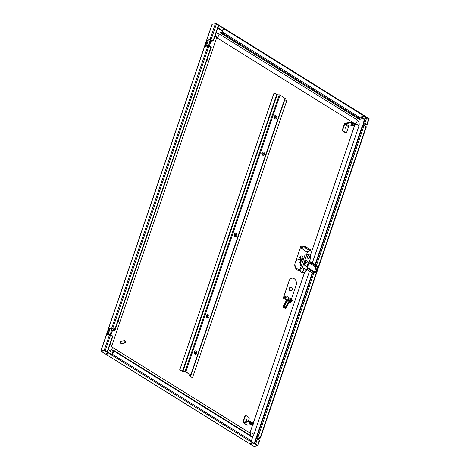 <?xml version="1.0" encoding="UTF-8"?>
<svg xmlns="http://www.w3.org/2000/svg" width="470" height="470" viewBox="0 0 470 470"><rect width="100%" height="100%" fill="white"/><g stroke="black" fill="none" stroke-linecap="round" stroke-linejoin="round"><path stroke-width="0.7" d="M218.333 26.473A0.875 0.306 18.8 0 1 219.132 27.06A0.875 0.306 18.8 0 1 218.932 27.172A0.875 0.306 18.8 0 1 218.139 27.043M106.373 353.317A0.875 0.306 18.8 0 1 107.336 353.516A0.875 0.306 18.8 0 1 107.836 353.992A0.875 0.306 18.8 0 1 107.636 354.104A0.875 0.306 18.8 0 1 106.666 353.904A0.875 0.306 18.8 0 1 106.173 353.428A0.875 0.306 18.8 0 1 106.373 353.317M362.094 116.313A0.875 0.306 18.8 0 1 363.063 116.513A0.875 0.306 18.8 0 1 363.557 116.989A0.875 0.306 18.8 0 1 363.363 117.1A0.875 0.306 18.8 0 1 362.394 116.901A0.875 0.306 18.8 0 1 361.9 116.425A0.875 0.306 18.8 0 1 362.094 116.313M250.798 443.245A0.875 0.306 18.8 0 1 251.767 443.445A0.875 0.306 18.8 0 1 252.261 443.921A0.875 0.306 18.8 0 1 252.067 444.032A0.875 0.306 18.8 0 1 251.097 443.833A0.875 0.306 18.8 0 1 250.604 443.357A0.875 0.306 18.8 0 1 250.798 443.245M108.053 334.722L109.98 329.053A0.975 0.335 18.8 0 1 110.203 328.93A0.975 0.335 18.8 0 1 111.278 329.153A0.975 0.335 18.8 0 1 111.825 329.681L110.162 334.575M124.638 340.762L120.984 341.296A1.169 0.911 81.6 0 0 121.325 343.611L124.979 343.071A1.169 0.911 -98.4 0 1 124.638 340.762A1.169 0.911 -98.4 0 1 124.979 343.071M124.198 341.455A0.993 0.776 81.6 0 0 125.637 342.348A0.993 0.776 81.6 0 0 124.198 341.455M246.233 419.316A0.676 0.529 -98.4 0 1 246.433 420.656A0.676 0.529 -98.4 0 1 246.233 419.316A0.676 0.529 -98.4 0 1 246.409 420.662M249.488 422.677A1.128 0.388 18.8 0 1 250.733 422.935A1.128 0.388 18.8 0 1 251.374 423.546A1.128 0.388 18.8 0 1 251.121 423.693A1.128 0.388 18.8 0 1 249.87 423.429A1.128 0.388 18.8 0 1 249.235 422.818A1.128 0.388 18.8 0 1 249.488 422.677M345.127 128.04A0.676 0.529 -98.4 0 1 346.108 128.651A0.676 0.529 -98.4 0 1 345.127 128.04M345.497 127.675A0.676 0.529 -98.4 0 1 345.691 129.015M351.302 123.592A1.128 0.388 18.8 0 1 352.553 123.857A1.128 0.388 18.8 0 1 353.187 124.468A1.128 0.388 18.8 0 1 352.935 124.609A1.128 0.388 18.8 0 1 351.683 124.35A1.128 0.388 18.8 0 1 351.049 123.739A1.128 0.388 18.8 0 1 351.302 123.592M343.312 131.101L345.568 132.505A1.169 0.911 81.6 0 0 346.766 131.994L348.576 126.665L344.633 124.209L342.824 129.538A1.169 0.911 81.6 0 0 343.312 131.101L342.953 131.154A1.169 0.911 -98.4 0 1 342.46 129.591L344.275 124.262A1.21 0.635 121.9 0 1 345.385 123.081L351.049 122.247A1.169 0.405 18.8 0 1 352.623 122.67L352.441 123.187A1.169 0.405 -161.2 0 0 350.873 122.77L345.209 123.598A0.623 0.329 -58.1 0 0 344.633 124.209M345.902 132.628A1.169 0.911 -98.4 0 1 345.203 132.558L342.953 131.154M352.623 122.67L354.873 124.068A1.169 0.405 18.8 0 1 355.255 124.556L355.079 125.073A1.169 0.405 -161.2 0 0 354.697 124.591L352.441 123.187M348.576 126.665A0.623 0.329 -58.1 0 1 349.151 126.054L354.815 125.22A1.169 0.405 -161.2 0 0 355.079 125.073M351.443 123.581A1.128 0.388 -161.2 0 0 352.97 124.104M248.213 421.478L249.129 418.794A1.169 0.911 81.6 0 0 248.636 417.231L246.386 415.827A1.169 0.911 81.6 0 0 245.187 416.338L243.372 421.666L244.059 422.089M243.125 422.636L247.061 425.091A1.21 0.635 -58.1 0 0 247.338 425.139L253.001 424.304A1.169 0.405 -161.2 0 0 253.26 424.157A1.169 0.405 -161.2 0 0 252.883 423.67L250.628 422.272A1.169 0.405 -161.2 0 0 249.059 421.849L243.395 422.683A1.21 0.635 121.9 0 1 243.125 422.636A1.21 0.635 121.9 0 1 243.013 421.719L244.823 416.391A1.169 0.911 -98.4 0 1 245.687 415.762M243.372 421.666A0.623 0.329 121.9 0 0 243.431 422.136A0.623 0.329 121.9 0 0 243.572 422.166L249.235 421.332A1.169 0.405 18.8 0 1 250.804 421.749L253.06 423.153A1.169 0.405 18.8 0 1 253.436 423.635L253.26 424.157M249.629 422.665A1.128 0.388 -161.2 0 0 251.15 423.182M283.298 298.103L289.12 280.766A4.87 3.789 -98.4 0 1 291.929 278.14A4.87 3.789 -98.4 0 1 295.601 280.185A4.87 3.789 -98.4 0 1 296.159 285.143L291.048 300.16M286.5 300.101L283.974 298.521M300.166 270.033A4.87 3.789 -98.4 0 1 299.296 270.303A4.87 3.789 -98.4 0 1 295.624 268.252A4.87 3.789 -98.4 0 1 295.066 263.294L300.959 245.992L301.922 246.38M307.421 252.055L306.546 254.64M354.873 123.692A2.338 1.228 -58.1 0 0 356.853 121.842A2.338 1.228 -58.1 0 0 356.812 119.638C358.933 121.242 359.644 123.369 358.933 126.019A2.338 0.805 -161.2 0 0 357.641 124.767A2.338 0.805 -161.2 0 0 355.067 124.209A0.388 0.306 81.6 0 0 354.873 123.692L216.699 37.659M249.905 432.946A0.388 0.306 81.6 0 0 249.981 432.811L252.872 424.322M253.23 423.276L304.566 272.471M310.241 255.803L354.691 125.243M206.853 60.201A2.338 0.805 -161.2 0 1 206.947 60.242L207.335 60.131L206.988 59.79M207.581 58.063L207.922 58.398L207.335 60.131M209.544 39.85A0.975 0.335 18.8 0 1 210.284 40.455L208.51 45.672M208.751 45.801L210.807 46.883L210.442 47.587M205.196 46.354L205.372 45.984L207.981 45.619M211.159 47.464L211.089 47.975L210.501 48.116M210.413 47.67L210.337 48.016M210.578 47.006L208.733 45.778L210.566 46.918L210.489 47.27M207.482 40.156L209.978 39.568L212.716 40.902L210.26 39.744L207.482 40.156L205.502 45.966M112.559 328.413L111.748 328.277L114.251 329.464L114.727 328.741L115.226 329.288M210.66 48.592L210.302 47.993L210.537 47.3L208.85 46.248L207.799 45.972L205.02 46.377L207.2 39.979M212.916 40.326L213.286 40.42L213.462 39.903L213.738 40.197L213.339 40.925L209.972 41.372M118.487 319.764L118.828 320.105L118.24 321.832L117.9 321.498M117.758 321.909A2.338 0.805 -161.2 0 1 117.858 321.944L118.24 321.832M112.383 337.278L112.312 335.833L110.626 334.781L109.575 334.499L106.796 334.91L108.975 328.507L111.754 328.101L114.492 329.429M112.536 337.254L112.359 336.89M112.218 336.103L112.218 336.608M105.092 350.52L107.33 351.913M104.552 350.491L101.285 350.967L104.957 350.432L111.995 354.815L113.529 350.973L113.405 350.661L112.195 350.843L112.312 350.497L113.523 350.315A0.781 0.411 121.9 0 1 113.699 350.35A0.781 0.411 121.9 0 1 113.775 350.937L112.594 354.398A0.781 0.411 121.9 0 1 111.878 355.161L104.839 350.779L104.957 350.432M109.14 328.824L111.801 328.436L109.14 328.824L107.154 334.857M114.427 329.441L114.257 329.74L114.827 330.134L111.513 330.592M114.627 329.029L115.279 329.423L114.827 330.134M114.809 329.006L114.498 329.705M109.093 328.671L111.772 328.207M112.876 352.894L109.933 351.061A5.064 3.942 -98.4 0 1 108.382 349.445M110.967 334.993L112.5 330.498M209.303 46.13L210.959 41.272M212.716 40.902L212.951 40.209L213.286 40.42M104.839 350.779L101.209 351.313A0.781 0.411 121.9 0 1 101.032 351.278A0.781 0.411 121.9 0 1 100.909 351.025L104.91 350.438M362.37 114.48L369.126 118.687L369.009 119.033L362.352 114.886M251.033 441.389L257.83 445.619L257.713 445.965L250.675 441.583A0.781 0.411 -58.1 0 0 251.391 440.819L252.572 437.359A0.781 0.411 -58.1 0 0 252.502 436.771L113.699 350.35M253.8 446.324A0.781 0.411 -58.1 0 0 253.906 446.471A0.781 0.411 -58.1 0 0 254.082 446.5L257.713 445.965M212.299 24.199A0.781 0.411 121.9 0 1 212.622 24.035L216.253 23.5L216.047 23.858M218.462 25.68L218.386 25.257L215.366 23.753L212.046 24.311L100.874 350.879M220.43 32.906L359.233 119.327L360.443 119.151A0.781 0.411 -58.1 0 0 361.16 118.387L362.335 114.927A0.781 0.411 -58.1 0 0 362.264 114.339L223.467 27.912A0.781 0.411 121.9 0 1 223.538 28.506L222.363 31.96A0.781 0.411 121.9 0 1 221.64 32.724L220.43 32.906L220.547 32.559L222.116 32.001L223.262 28.241L216.135 23.847M223.315 28.318L223.291 27.883L216.253 23.5M250.675 441.583L111.878 355.161L111.995 354.815M101.273 350.967L100.909 351.02M106.402 353.311A0.875 0.306 -161.2 0 0 107.724 353.763M250.833 443.239A0.875 0.306 -161.2 0 0 252.155 443.692M362.129 116.307A0.875 0.306 -161.2 0 0 363.451 116.76M218.256 26.696A0.875 0.306 -161.2 0 0 219.02 26.831M312.333 272.794L256.667 436.313L257.472 436.254L260.151 437.799L366.124 126.501L366.353 126.894L364.156 125.273L362.605 125.12L315.082 264.722M364.056 125.22A1.263 0.664 121.9 0 1 364.685 124.844L366.759 124.503L364.661 123.117L363.369 122.87L364.174 122.811L366.853 124.362L366.953 124.732L364.967 125.02A1.263 0.664 -58.1 0 0 364.338 125.39M368.727 118.869L366.853 124.362L367.117 124.65L368.979 119.192L366.753 117.641L365.225 117.435L363.369 122.87M257.349 438.663A1.263 0.664 121.9 0 1 257.983 438.287L259.928 437.781L260.415 438.087L260.151 437.799L260.251 438.169L258.265 438.463A1.263 0.664 -58.1 0 0 257.636 438.827M259.928 437.781L257.959 436.554L256.667 436.313M257.807 445.695L259.657 440.32L259.422 439.944L257.454 438.716L255.903 438.563L254.258 443.392M259.651 440.337L259.422 439.944L257.672 445.519M255.433 444.127L257.554 445.437M113.335 351.548L112.195 350.843M234.888 235.905A0.893 0.699 81.6 0 0 234.642 234.213M275.073 118.299A0.893 0.699 81.6 0 0 274.815 116.525C274.321 116.719 274.333 117.294 274.856 118.24L275.073 118.299A0.893 0.699 81.6 0 1 274.921 118.299A0.893 0.699 81.6 0 0 274.686 116.584M262.566 154.607A0.893 0.699 81.6 0 0 262.319 152.915M194.85 353.534A0.893 0.699 81.6 0 0 194.598 351.836M207.352 317.227A0.893 0.699 81.6 0 0 207.094 315.452C206.6 315.646 206.612 316.222 207.141 317.168L207.352 317.227A0.893 0.699 81.6 0 1 207.2 317.227A0.893 0.699 81.6 0 0 206.964 315.511M179.663 369.743L182.454 371.335L185.82 371.805L190.773 374.89L190.938 375.23L189.786 375.824L192.336 377.633M285.155 98.465L280.044 95.04L277.124 94.711L182.9 371.482M284.796 99.628L286.735 100.838L192.518 377.604M189.733 376.012L189.51 375.73L190.597 374.919L185.644 371.835L182.272 371.365M277.124 94.711L274.069 92.948L179.846 369.714M301.981 259.082L301.258 259.187A1.557 1.21 -98.4 0 1 300.077 258.535A1.557 1.21 -98.4 0 1 299.901 256.949A1.557 1.21 -98.4 0 1 300.8 256.109L301.529 255.997A1.557 1.21 81.6 0 0 300.63 256.837A1.557 1.21 81.6 0 0 300.806 258.43A1.557 1.21 81.6 0 0 301.981 259.082A1.557 1.21 81.6 0 0 302.88 258.242A1.557 1.21 81.6 0 0 302.704 256.655A1.557 1.21 81.6 0 0 301.529 255.997M295.712 261.402A4.77 3.713 -98.4 0 1 297.98 259.845L302.768 259.14A4.77 3.713 -98.4 0 1 303.038 259.117M300.195 269.163L299.367 269.287A4.77 3.713 -98.4 0 1 294.966 263.635M291.265 290.566L290.536 290.671A1.557 1.21 -98.4 0 1 289.361 290.014A1.557 1.21 -98.4 0 1 289.185 288.427A1.557 1.21 -98.4 0 1 290.084 287.587L290.812 287.481A1.557 1.21 81.6 0 0 289.914 288.322A1.557 1.21 81.6 0 0 290.09 289.908A1.557 1.21 81.6 0 0 291.265 290.566A1.557 1.21 81.6 0 0 292.164 289.726A1.557 1.21 81.6 0 0 291.988 288.139A1.557 1.21 81.6 0 0 290.812 287.481M302.451 246.879A58.033 30.421 121.9 0 1 305.512 246.721A0.582 0.306 121.9 0 1 305.6 246.744L310.67 249.905A0.582 0.306 -58.1 0 1 310.182 250.915L306.193 251.503L301.2 248.125M309.06 251.097L308.772 251.855L307.139 252.096L306.54 251.45M300.365 247.731L301.805 247.52L302.48 247.937L300.847 248.178L300.324 247.849M286.512 300.077L285.449 299.413L286.271 296.993L287.24 296.852A2.726 1.428 121.9 0 1 287.857 296.958A2.726 1.428 121.9 0 1 287.622 300.036L284.027 305.794A1.169 0.611 -58.1 0 0 283.739 306.616L283.199 306.945A1.945 1.022 121.9 0 1 283.533 305.835L286.741 299.637L286.741 299.249L285.449 299.413M302.768 259.14A4.77 3.713 -98.4 0 0 300.013 261.714A4.77 3.713 -98.4 0 0 299.825 262.436L300.359 262.36A4.77 3.713 81.6 0 0 301.07 266.466A4.77 3.713 -98.4 0 1 300.547 261.637A4.77 3.713 -98.4 0 1 303.303 259.064L303.608 259.017M299.907 262.425L300.371 261.062L300.823 260.991M301.035 261.567A4.77 3.713 81.6 0 0 301.276 265.856L303.602 259.029A4.77 3.713 81.6 0 0 301.035 261.567M302.139 268.405L306.375 255.95A2.826 2.197 -98.4 0 1 308.009 254.423A2.826 2.197 -98.4 0 1 310.135 255.615A2.826 2.197 -98.4 0 1 310.459 258.488L309.519 261.255L316.768 265.773A1.945 1.516 -98.4 0 1 317.585 268.376L316.41 271.836A1.945 1.516 -98.4 0 1 315.282 272.888A1.945 1.516 -98.4 0 1 314.412 272.688L307.163 268.176L306.217 270.943A2.826 2.197 -98.4 0 1 304.589 272.465A2.826 2.197 -98.4 0 1 302.457 271.278A2.826 2.197 -98.4 0 1 302.139 268.405L300.324 268.67L301.276 265.856M303.602 259.029L304.56 256.215A2.826 2.197 -98.4 0 1 306.193 254.693L308.009 254.423M304.589 272.465L302.774 272.735A2.826 2.197 -98.4 0 1 300.641 271.548A2.826 2.197 -98.4 0 1 300.324 268.67M315.282 272.888L313.466 273.152A1.945 1.516 -98.4 0 1 312.597 272.958L306.769 269.328M305.236 270.332A1.463 1.134 -98.4 0 1 304.39 271.12A1.463 1.134 -98.4 0 1 303.291 270.503A1.463 1.134 -98.4 0 1 303.121 269.016A1.463 1.134 -98.4 0 1 303.967 268.229A1.463 1.134 -98.4 0 1 305.065 268.84A1.463 1.134 -98.4 0 1 305.236 270.332M309.471 257.877A1.463 1.134 -98.4 0 1 308.631 258.664A1.463 1.134 -98.4 0 1 307.527 258.048A1.463 1.134 -98.4 0 1 307.362 256.561A1.463 1.134 -98.4 0 1 308.203 255.774A1.463 1.134 -98.4 0 1 309.307 256.391A1.463 1.134 -98.4 0 1 309.471 257.877M307.398 267.483L309.284 261.949L316.533 266.461A1.169 0.911 -98.4 0 1 317.021 268.029L315.846 271.49A1.169 0.911 -98.4 0 1 314.647 272.001L307.398 267.483M305.682 260.233L308.502 261.99L306.91 266.66L304.096 264.904L305.682 260.233M307.639 258.206A1.463 1.134 81.6 0 0 307.656 258.142A1.463 1.134 81.6 0 0 307.386 256.497M303.397 270.661A1.463 1.134 81.6 0 0 303.42 270.597A1.463 1.134 81.6 0 0 303.144 268.952M314.436 271.866A1.169 0.911 -98.4 0 0 314.512 271.683L315.693 268.223L317.021 268.029M315.693 268.223A1.169 0.911 -98.4 0 0 315.2 266.66L308.996 262.795M308.502 261.99L306.687 262.254L305.294 261.385M305.089 261.99L306.481 262.859L306.687 262.254M306.481 262.859L304.865 262.642M305.459 263.012L304.689 265.274M288.58 298.168L289.209 298.074A2.726 1.428 121.9 0 1 289.826 298.186A2.726 1.428 121.9 0 1 289.591 301.258L285.995 307.022A1.169 0.611 -58.1 0 0 285.907 307.174L284.215 306.123A1.169 0.611 121.9 0 1 284.303 305.97L287.904 300.207A2.726 1.428 -58.1 0 0 288.134 297.134A2.726 1.428 -58.1 0 0 287.987 297.058M285.907 307.174L289.115 300.982A1.169 0.611 -58.1 0 0 289.126 299.819L288.339 299.331M289.826 298.186L290.108 298.362A2.726 1.428 -58.1 0 1 289.873 301.435L286.277 307.192A1.169 0.611 -58.1 0 0 285.989 308.014L283.739 306.616M285.449 308.349L285.989 308.014M290.413 300.254L291.559 300.095L291.365 300.765L289.502 302.034M291.559 300.095L292.234 300.518L292.04 301.182L289.99 302.48M302.48 247.937L302.768 247.179L301.934 246.386M301.805 247.52L302.093 246.756L301.258 245.963M283.698 298.562L285.748 297.263L285.942 296.599L285.278 296.194M283.804 296.382L285.267 296.176L285.073 296.846L283.022 298.144M308.238 251.203L306.464 251.673M310.67 249.905A0.582 0.306 -58.1 0 0 310.576 249.876L305.664 246.821M305.6 246.744A0.582 0.306 121.9 0 1 305.118 247.761L301.123 248.348M345.568 132.505L345.203 132.558M342.46 129.591L342.824 129.538M354.873 124.068L354.697 124.591M350.873 122.77L351.049 122.247M349.151 126.054L345.209 123.598M245.187 416.338L244.823 416.391M250.628 422.272L250.804 421.749M249.059 421.849L249.235 421.332M252.883 423.67L253.06 423.153M243.395 422.683L247.338 425.139M207.141 59.884L207.728 58.157M208.709 45.772L208.028 45.596L208.709 45.772M208.651 46.142L207.963 45.655L205.302 46.048M207.858 45.966L208.028 45.596L205.372 45.984M213.069 40.367L213.351 40.543L213.55 39.956M207.746 40.114L208.239 40.426L207.758 40.114M212.957 40.485L213.286 40.913M210.243 41.36L213.239 40.655M209.485 41.201L210.143 41.372M118.052 321.592L118.64 319.859M112.706 336.673L112.371 336.115M112.448 336.943L112.365 336.179M112.359 336.696L107.213 351.824M109.786 329.64L109.081 329.2L109.78 329.646M114.363 329.629L112.424 328.601L114.257 329.74M111.801 328.436L112.424 328.601M114.61 329.593L114.886 329.77L115.091 329.176M111.026 330.428L114.78 329.881M250.14 435.302A2.338 1.228 -58.1 0 0 250.111 433.076L111.878 347.007L111.701 346.09L216.758 37.494A2.338 0.805 -161.2 0 0 215.066 36.072M111.878 347.007L111.872 347.001A2.338 1.228 121.9 0 1 111.913 349.204A2.338 1.228 121.9 0 1 109.933 351.061M249.981 432.811A2.338 0.805 18.8 0 1 252.566 433.352A2.338 0.805 18.8 0 1 253.882 434.615L252.449 436.742M215.795 32.959L218.574 33.564A2.338 1.228 121.9 0 1 218.644 35.708A2.338 1.228 121.9 0 1 216.717 37.606M110.009 344.669A2.338 0.805 18.8 0 1 111.701 346.09M208.85 46.248L112.806 328.377M210.584 48.169L115.009 328.912M110.626 334.781L105.239 350.596M215.366 23.753L209.978 39.568M212.217 24.211L101.044 350.779M109.575 334.499L104.193 350.32M207.799 45.972L111.754 328.101M216.412 24.029L211.03 39.85M218.386 25.257L213.233 40.385M364.649 119.116L361.565 117.195M222.574 30.65L217.904 27.742M251.391 440.819L112.594 354.398M362.335 114.927L223.538 28.506M364.174 122.811L364.661 123.117M366.629 124.344L367.117 124.65M364.156 125.273L316.404 265.544M313.831 273.099L258.183 436.577M363.093 125.049L315.464 264.957M312.714 273.023L257.155 436.242M257.472 436.254L257.959 436.554M256.385 438.492L254.634 443.633M365.707 117.359L363.856 122.799M257.454 438.716L255.58 444.209M366.753 117.641L364.885 123.134M256.232 438.51L256.925 436.471M362.934 125.073L363.627 123.034M364.221 122.975L363.504 125.079M257.519 436.413L256.802 438.516M254.082 446.5L101.209 351.313M364.479 119.615L361.395 117.694M222.41 31.149L217.733 28.241M360.443 119.151L221.64 32.724M361.16 118.387L222.363 31.96M252.572 437.359L113.775 350.937M236.645 235.734A1.716 1.334 -98.4 0 1 234.888 236.486A1.716 1.334 -98.4 0 1 234.172 234.195A1.716 1.334 -98.4 0 1 235.928 233.443A1.716 1.334 -98.4 0 1 236.645 235.734M235.546 235.441A0.893 0.699 81.6 0 0 234.771 234.154C234.277 234.348 234.289 234.918 234.818 235.87L235.029 235.928A0.893 0.699 81.6 0 0 235.546 235.441M276.689 118.111A1.716 1.334 -98.4 0 1 274.932 118.863A1.716 1.334 -98.4 0 1 274.216 116.566A1.716 1.334 -98.4 0 1 275.972 115.814A1.716 1.334 -98.4 0 1 276.689 118.111M264.322 154.436A1.716 1.334 -98.4 0 1 262.566 155.188A1.716 1.334 -98.4 0 1 261.849 152.891A1.716 1.334 -98.4 0 1 263.605 152.139A1.716 1.334 -98.4 0 1 264.322 154.436M263.224 154.142A0.893 0.699 81.6 0 0 262.448 152.85C261.954 153.044 261.966 153.62 262.489 154.565L262.707 154.624A0.893 0.699 81.6 0 0 263.224 154.142M196.607 353.364A1.716 1.334 -98.4 0 1 194.85 354.116A1.716 1.334 -98.4 0 1 194.128 351.819A1.716 1.334 -98.4 0 1 195.884 351.066A1.716 1.334 -98.4 0 1 196.607 353.364M195.502 353.07A0.893 0.699 81.6 0 0 194.727 351.777C194.233 351.971 194.251 352.547 194.774 353.493L194.985 353.552A0.893 0.699 81.6 0 0 195.502 353.07M208.974 317.038A1.716 1.334 -98.4 0 1 207.211 317.785A1.716 1.334 -98.4 0 1 206.495 315.493A1.716 1.334 -98.4 0 1 208.251 314.741A1.716 1.334 -98.4 0 1 208.974 317.038M284.996 98.124L190.773 374.89M280.044 95.04L185.82 371.805M189.956 374.52L189.569 375.665M276.671 94.57L182.454 371.335M279.25 94.787L185.033 371.559M304.56 256.215L306.375 255.95M312.597 272.958L314.412 272.688M314.512 271.683L315.846 271.49M315.2 266.66L316.533 266.461M289.115 300.982L287.622 300.036M290.454 302.41L289.779 301.993M290.489 302.398L289.814 301.975M291.982 301.264L291.306 300.841M292.04 301.182L291.365 300.765M292.24 300.589L291.565 300.166M292.211 300.512L291.57 300.113M302.093 246.756L302.768 247.179M302.098 246.826L302.774 247.249M301.899 247.42L302.574 247.843M283.486 298.074L284.162 298.497M283.522 298.056L284.197 298.479M285.014 296.923L285.69 297.346M285.073 296.846L285.748 297.263M285.272 296.253L285.948 296.67M308.866 251.761L308.191 251.338M308.772 251.855L308.097 251.432M310.182 250.915L305.118 247.761M208.375 40.021L206.4 45.831M346.09 132.622L345.726 132.675M245.863 415.709L245.499 415.762M210.807 46.883L211.288 47.388L211.089 47.975M112.354 336.091L112.835 336.596L112.636 337.184M107.507 352.018L112.559 337.178M358.933 126.019L312.303 262.994M309.56 271.067L253.882 434.615M216.758 37.494L216.464 37.582M218.574 33.564L356.812 119.638M115.262 329.235L210.836 48.492M213.697 40.079L218.638 25.58M260.421 438.069L366.359 126.877M101.032 351.278L253.906 446.471M190.996 375.172L285.22 98.406M189.51 375.73L189.927 374.502M283.263 307.11L285.513 308.514M301.928 246.386L301.252 245.963M285.942 296.599L285.267 296.176"/></g></svg>
